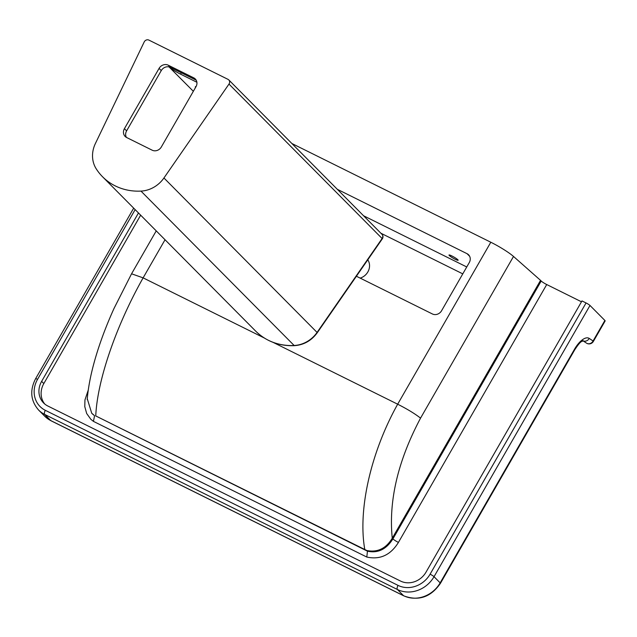 <?xml version="1.0" encoding="UTF-8"?>
<svg xmlns="http://www.w3.org/2000/svg" width="637" height="637" viewBox="0 0 637 637"><rect width="100%" height="100%" fill="white"/><g stroke="black" fill="none" stroke-linecap="round" stroke-linejoin="round"><path stroke-width="0.96" d="M360.16 278.114A12.27 11.004 -44.8 0 0 367.852 271.943A12.27 11.004 -44.8 0 0 367.788 259.8M457.836 259.745A5.255 0.685 29.9 0 1 458.122 260.254A5.255 0.685 29.9 0 1 454.237 258.781A5.255 0.685 29.9 0 1 449.3 255.517A5.255 0.685 29.9 0 1 449.005 255.007A5.255 0.685 29.9 0 1 452.899 256.48A5.255 0.685 29.9 0 1 457.836 259.745M88.272 390.035L84.952 399.925L84.777 406.605L86.672 413.501L90.844 419.305L93.44 421.376L94.571 415.73L92.389 413.907M93.44 421.376L366.801 557.049L367.461 551.172L95.757 415.937C97.238 380.6 115.99 325.945 143.118 277.859L264.244 337.976M546.721 284.54A4.905 0.637 29.9 0 1 541.203 281.021L392.91 538.902A4.905 0.637 -150.1 0 0 398.428 542.421L546.721 284.54L581.477 301.795M87.261 398.73L91.736 413.254L93.91 415.069M366.801 550.511L367.461 551.172C377.813 553.465 386.301 549.381 392.91 538.902L392.257 538.241C385.982 548.545 377.502 552.629 366.801 550.511L95.757 415.937M273.146 342.395L397.671 404.2C407.377 409.129 415.006 413.771 420.547 418.135C397.918 460.806 388.49 500.849 392.257 538.241L540.55 280.36L541.203 281.021M604.879 320.459L593.079 340.97A4.905 0.637 29.9 0 1 593.358 341.44L605.15 320.929A4.905 0.637 -150.1 0 0 604.879 320.459L589.997 305.465A3.504 0.454 -150.1 0 0 586.064 302.949L581.979 300.927L426.018 572.153A19.516 17.494 135.2 0 1 400.538 581.063L47.815 406A19.516 17.494 135.2 0 1 43.611 402.974A19.516 17.494 135.2 0 1 41.628 381.372L138.468 212.965M540.55 280.36L513.51 256.456A21.037 2.723 -150.1 0 0 490.808 242.235L291.873 143.5M140.658 215.171L43.818 383.57A19.516 17.494 -44.8 0 0 44.757 404.017M356.401 276.243L432.404 313.969A7.015 6.282 -44.8 0 0 441.56 310.768L469.286 262.548A7.015 6.282 -44.8 0 0 468.577 254.784A7.015 6.282 -44.8 0 0 467.064 253.693L469.652 256.305M156.24 230.873L131.556 273.799L143.118 277.859L165.039 239.743M490.808 242.235L397.671 404.2C370.774 452.397 357.755 509.895 364.786 549.46M337.299 189.293L467.064 253.693M195.535 87.492A14.866 1.927 29.9 0 1 195.344 86.799A14.866 1.927 29.9 0 1 196.037 86.624M193.345 91.306L169.036 66.909A10.518 1.362 -150.1 0 0 180.534 74.139L181.306 72.793M228.046 79.378A3.504 3.145 135.2 0 1 228.986 84.076L163.94 177.978A28.044 25.146 135.2 0 1 140.976 191.1A58.827 52.744 135.2 0 1 102.549 176.76A58.827 52.744 135.2 0 1 96.267 168.909A28.044 25.146 135.2 0 1 95.367 143.58L144.201 41.954A3.504 3.145 135.2 0 1 148.915 40.107L228.046 79.378M168.232 65.189A7.015 6.282 -44.8 0 0 159.075 68.39L161.265 70.596A7.015 6.282 135.2 0 1 170.421 67.395L168.232 65.189L193.759 77.857L195.949 80.063A7.015 6.282 135.2 0 1 196.212 80.206M161.265 70.596L126.604 130.872L124.422 128.666L159.075 68.39M124.422 128.666A7.015 6.282 -44.8 0 0 125.131 136.429A7.015 6.282 -44.8 0 0 126.644 137.52L152.171 150.189A7.015 6.282 -44.8 0 0 161.328 146.988L195.981 86.712A7.015 6.282 -44.8 0 0 195.272 78.948A7.015 6.282 -44.8 0 0 193.759 77.857M195.949 80.063L170.421 67.395M126.381 137.377A7.015 6.282 135.2 0 1 126.604 130.872M196.897 82.261L180.534 74.139M366.801 557.049C380.05 559.947 390.592 555.074 398.428 542.421M41.628 381.372L43.818 383.57M380.886 233.222L462.781 273.87M466.746 266.967L363.56 215.752M420.547 418.135L513.51 256.456M586.064 302.949L430.094 574.176A24.54 22 135.2 0 1 398.053 585.387L45.331 410.324A24.54 22 135.2 0 1 37.551 379.341L135.148 209.621M587.075 343.454A4.905 2.078 -63.6 0 1 586.916 343.391A4.905 2.078 -63.6 0 1 586.82 343.335L586.916 343.391A4.905 4.905 0 0 0 593.358 341.44M583.022 340.811A4.905 4.443 -56.6 0 0 589.209 338.414L593.079 340.97A4.905 4.443 123.4 0 1 586.82 343.335L583.006 340.819M574.797 349.681A4.905 0.637 -150.1 0 0 574.518 349.211L440.159 582.863A4.905 0.637 29.9 0 1 440.438 583.333L574.797 349.681C581.477 339.609 581.613 342.093 583.221 340.763L582.68 340.628M589.209 338.414A18.935 8.018 116.4 0 0 574.518 349.211M403.786 595.858L51.064 420.794A4.905 2.078 -63.6 0 1 50.817 420.611L403.54 595.683L397.416 589.504A28.044 25.146 -44.8 0 0 434.036 576.692L440.159 582.863A28.044 25.146 135.2 0 1 403.54 595.683A4.905 2.078 116.4 0 0 403.786 595.858C418.636 601.352 430.851 597.18 440.438 583.333M45.331 410.324A3.504 1.489 116.4 0 0 44.694 414.44L50.817 420.611A28.044 25.146 135.2 0 1 44.773 416.256L51.064 420.794M37.551 379.341A3.504 0.454 -150.1 0 0 35.608 378.697C29.621 390.401 30.632 400.864 38.642 410.085A28.044 25.146 -44.8 0 0 44.694 414.44L397.416 589.504A3.504 1.489 -63.6 0 1 398.053 585.387M589.997 305.465L434.036 576.692A3.504 0.454 -150.1 0 0 430.094 574.176M367.541 260.159L368.226 260.509A12.27 11.004 -44.8 0 0 367.557 260.143M228.986 84.076L382.359 238.771A3.504 3.504 0 0 0 381.961 234.312A3.504 3.145 135.2 0 1 382.144 238.461L317.107 332.363A28.044 25.146 135.2 0 1 294.135 345.485A3.504 1.099 87.2 0 0 294.509 345.66C279.141 346.202 266.21 341.368 255.708 331.144L102.549 176.76M140.976 191.1L294.135 345.485A58.827 52.744 135.2 0 1 255.708 331.144M163.94 177.978L317.314 332.673L382.359 238.771M92.389 413.915L91.736 413.254M131.556 273.799L114.007 308.467C105.24 327.872 98.456 346.472 93.663 364.268C90.255 376.953 88.105 388.697 87.197 399.495M133.682 208.14L35.608 378.697M38.642 410.085L44.773 416.256M381.961 234.312L228.802 79.928M294.509 345.66C303.937 344.928 311.541 340.596 317.314 332.673"/></g></svg>
